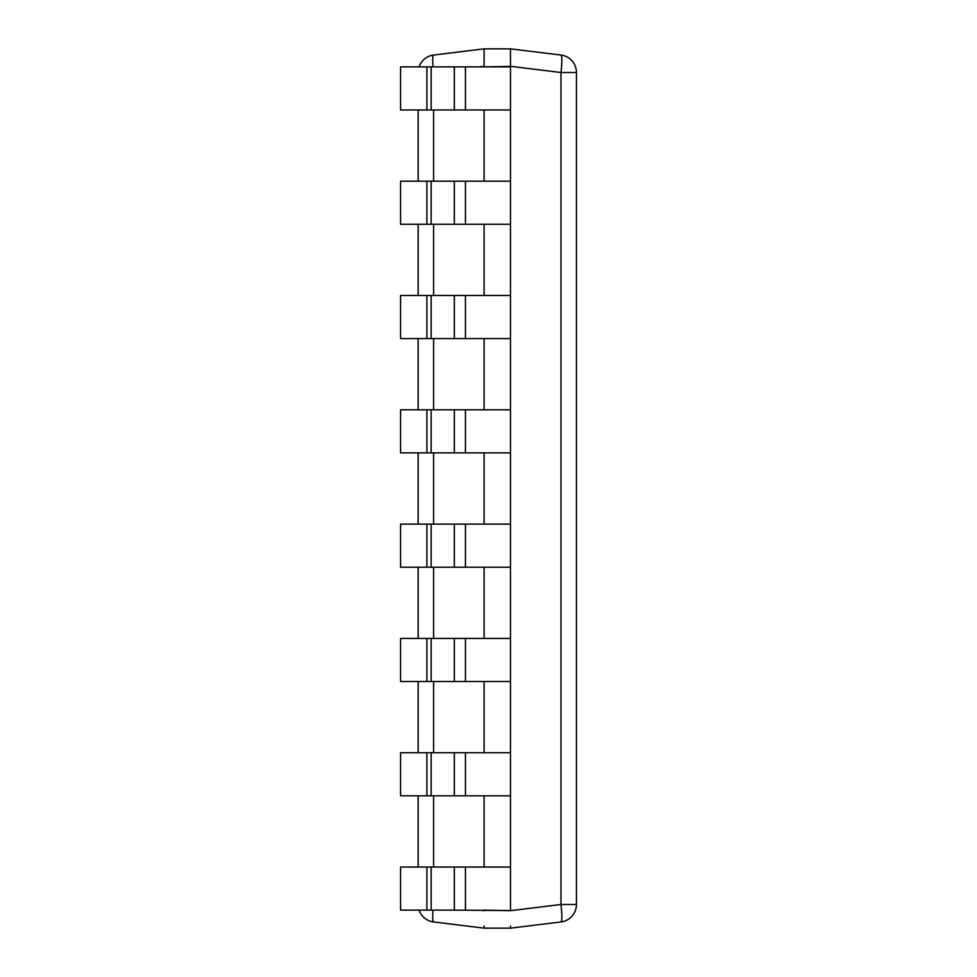 <?xml version="1.0" encoding="UTF-8"?>
<svg xmlns="http://www.w3.org/2000/svg" width="977" height="977" viewBox="0 0 977 977"><rect width="100%" height="100%" fill="white"/><g stroke="black" fill="none" stroke-linecap="round" stroke-linejoin="round"><path stroke-width="1.47" d="M510.482 925.952L510.482 927.295M426.888 66.876L426.888 109.961L400.57 109.961L400.57 66.876L510.482 66.876L510.482 51.048M510.482 49.705L510.482 48.85L484.103 48.85L484.103 66.436L484.103 51.048M576.43 72.506L560.981 72.506L510.482 66.302L510.482 48.85L560.981 55.054A17.586 17.586 0 0 1 576.43 72.506L576.43 904.494A17.586 17.586 0 0 1 560.981 921.946A17.586 2.125 -97 0 0 560.981 904.494L576.43 904.494M560.981 921.946L510.482 928.15L484.103 928.15L433.605 921.946A17.586 17.586 0 0 1 419.084 910.124M484.103 925.952L484.103 927.295M484.103 49.705L484.103 48.85L433.605 55.054A17.586 2.125 83 0 0 433.031 66.876M560.981 55.054A17.586 2.125 -83 0 1 560.981 72.506L560.981 904.494L510.482 910.698L484.103 910.124M431.15 66.876L431.15 109.961L510.482 109.961L510.482 181.185L454.329 181.185L454.329 224.27L400.57 224.27L400.57 181.185L426.888 181.185L426.888 224.27M454.329 224.27L510.482 224.27L510.482 295.494L454.329 295.494L454.329 338.579L400.57 338.579L400.57 295.494L426.888 295.494L426.888 338.579M454.329 338.579L510.482 338.579L510.482 409.803L454.329 409.803L454.329 452.888L400.57 452.888L400.57 409.803L426.888 409.803L426.888 452.888M454.329 452.888L510.482 452.888L510.482 524.112L454.329 524.112L454.329 567.197L400.57 567.197L400.57 524.112L426.888 524.112L426.888 567.197M454.329 567.197L510.482 567.197L510.482 638.421L454.329 638.421L454.329 681.506L400.57 681.506L400.57 638.421L426.888 638.421L426.888 681.506M454.329 681.506L510.482 681.506L510.482 752.73L454.329 752.73L454.329 795.815L400.57 795.815L400.57 752.73L426.888 752.73L426.888 795.815M454.329 795.815L510.482 795.815L510.482 867.039L454.329 867.039L454.329 910.124L400.57 910.124L400.57 867.039L426.888 867.039L426.888 910.124M454.329 910.124L510.482 910.564M484.103 867.039L484.103 795.815M484.103 752.73L484.103 681.506M484.103 638.421L484.103 567.197M484.103 524.112L484.103 452.888M484.103 409.803L484.103 338.579M484.103 295.494L484.103 224.27M484.103 181.185L484.103 109.961M484.103 66.876L510.482 66.436M433.031 910.124A17.586 2.125 97 0 0 433.605 921.946M418.156 867.039L418.156 795.815M418.156 752.73L418.156 681.506M418.156 638.421L418.156 567.197M418.156 524.112L418.156 452.888M418.156 409.803L418.156 338.579M418.156 295.494L418.156 224.27M418.156 181.185L418.156 109.961M419.084 66.876A17.586 17.586 0 0 1 433.605 55.054A17.586 17.586 0 0 0 419.084 66.876M426.888 867.039L454.329 867.039M510.482 910.124L510.482 867.039M426.888 752.73L454.329 752.73M510.482 795.815L510.482 752.73M426.888 638.421L454.329 638.421M510.482 681.506L510.482 638.421M426.888 524.112L454.329 524.112M510.482 567.197L510.482 524.112M426.888 409.803L454.329 409.803M510.482 452.888L510.482 409.803M426.888 295.494L454.329 295.494M510.482 338.579L510.482 295.494M426.888 181.185L454.329 181.185M510.482 224.27L510.482 181.185M510.482 109.961L510.482 66.876M431.15 109.961L426.888 109.961M484.103 910.698L479.451 910.124M433.605 867.039L433.605 795.815M433.605 752.73L433.605 681.506M433.605 638.421L433.605 567.197M433.605 524.112L433.605 452.888M433.605 409.803L433.605 338.579M433.605 295.494L433.605 224.27M433.605 181.185L433.605 109.961M484.103 66.302L479.451 66.876M465.431 910.124L465.431 867.039M431.15 867.039L431.15 910.124M465.431 795.815L465.431 752.73M431.15 752.73L431.15 795.815M465.431 681.506L465.431 638.421M431.15 638.421L431.15 681.506M465.431 567.197L465.431 524.112M431.15 524.112L431.15 567.197M465.431 452.888L465.431 409.803M431.15 409.803L431.15 452.888M465.431 338.579L465.431 295.494M431.15 295.494L431.15 338.579M465.431 224.27L465.431 181.185M431.15 181.185L431.15 224.27M465.431 109.961L465.431 66.876M454.329 66.876L454.329 109.961"/></g></svg>
